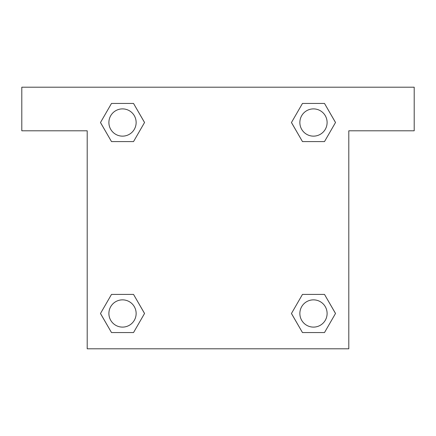 <?xml version="1.0" encoding="UTF-8"?>
<svg xmlns="http://www.w3.org/2000/svg" width="436" height="436" viewBox="0 0 436 436"><rect width="100%" height="100%" fill="white"/><g stroke="black" fill="none" stroke-linecap="round" stroke-linejoin="round"><path stroke-width="0.65" d="M306.977 141.591L324.498 141.591L302.47 141.591L291.461 122.516L302.47 103.441L324.498 103.441L335.507 122.516L324.498 141.591L302.47 141.591L306.977 141.591L302.47 141.591L291.433 122.532M111.502 141.591L133.53 141.591L111.502 141.591L100.493 122.516L111.502 103.441L133.53 103.441L144.539 122.516L133.53 141.591L111.502 141.591L100.465 122.532M129.023 294.409L111.502 294.409L133.53 294.409L144.539 313.484L133.53 332.559L111.502 332.559L100.493 313.484L111.502 294.409L133.53 294.409L129.023 294.409L133.53 294.409L144.567 313.468M324.498 294.409L302.47 294.409L324.498 294.409L335.507 313.484L324.498 332.559L302.47 332.559L291.461 313.484L302.47 294.409L324.498 294.409L335.535 313.468M414.2 87.2L21.8 87.2L21.8 130.8L87.2 130.8L87.2 348.8L348.8 348.8L348.8 130.8L414.2 130.8L414.2 87.2M133.53 103.441L111.502 103.441L133.53 103.441L144.567 122.5M111.502 332.559L133.53 332.559L111.502 332.559L100.465 313.5M302.47 332.559L324.498 332.559L302.47 332.559L291.433 313.5M324.498 103.441L302.47 103.441L324.498 103.441L335.535 122.5M327.109 313.484A13.625 13.625 0 0 0 306.672 301.685A13.625 13.625 0 0 0 306.672 325.283A13.625 13.625 0 0 0 327.109 313.484M136.141 313.484A13.625 13.625 0 0 0 115.704 301.685A13.625 13.625 0 0 0 115.704 325.283A13.625 13.625 0 0 0 136.141 313.484M327.109 122.516A13.625 13.625 0 0 0 306.672 110.717A13.625 13.625 0 0 0 306.672 134.315A13.625 13.625 0 0 0 327.109 122.516M136.141 122.516A13.625 13.625 0 0 0 115.704 110.717A13.625 13.625 0 0 0 115.704 134.315A13.625 13.625 0 0 0 136.141 122.516M302.47 294.409L306.977 294.409M133.53 141.591L129.023 141.591"/></g></svg>
